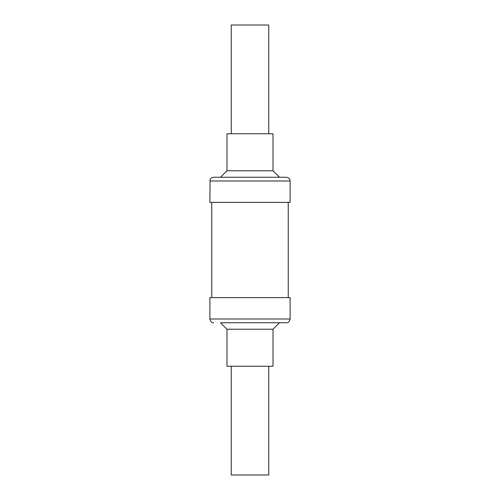 <?xml version="1.0" encoding="UTF-8"?>
<svg xmlns="http://www.w3.org/2000/svg" width="500" height="500" viewBox="0 0 500 500"><rect width="100%" height="100%" fill="white"/><g stroke="black" fill="none" stroke-linecap="round" stroke-linejoin="round"><path stroke-width="0.75" d="M268.75 366.25L268.75 475L231.25 475L231.25 366.25M231.25 133.75L231.25 25L268.75 25L268.75 133.75M211.75 202.381L211.75 297.619M288.25 202.381L288.25 297.619M273.025 329.219L273.025 366.25L226.975 366.25L226.975 329.219L273.025 329.219L279.494 322.75L280.45 322.75M226.975 329.219L220.506 322.75L279.494 322.75M220.506 322.75L286.375 322.75C287.975 323.1 289.225 321.85 290.125 319L290.125 297.619L209.875 297.619L209.875 319L290.125 319M226.975 170.781L226.975 133.75L273.025 133.75L273.025 170.781L226.975 170.781L220.506 177.25M290.125 181L289.881 179.675C289.981 179.8 289.381 177.6 286.375 177.25L213.625 177.25C210.1 178.006 210.438 179.338 210.119 179.675L209.875 202.381L290.125 202.381L290.125 181L209.875 181M273.025 170.781L279.494 177.25L278.788 177.25M209.875 319C210.775 321.85 212.025 323.1 213.625 322.75"/></g></svg>
